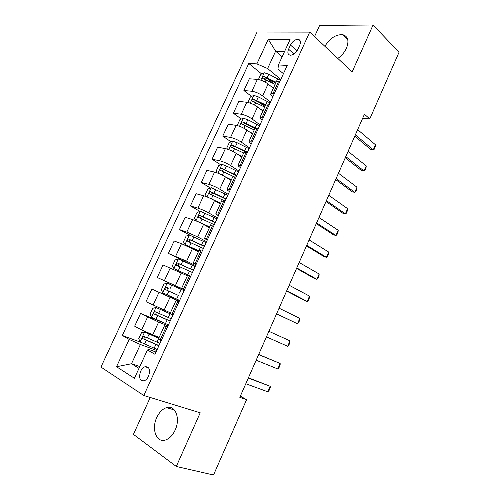 <?xml version="1.0" encoding="UTF-8"?>
<svg xmlns="http://www.w3.org/2000/svg" width="500" height="500" viewBox="0 0 500 500"><rect width="100%" height="100%" fill="white"/><g stroke="black" fill="none" stroke-linecap="round" stroke-linejoin="round"><path stroke-width="0.75" d="M175.131 430.112C180.756 418.338 175.2 404.562 166.55 407.619C162.537 408.938 159.281 412.231 156.781 417.494C151.144 429 156.5 443.387 165.637 439.969C169.537 438.556 172.7 435.269 175.131 430.112M337.819 58.425C341.644 55.756 344.525 52.344 346.469 48.181C349.256 40.838 348.031 36.337 342.806 34.688C335.925 34.3 329.944 38.175 324.869 46.3M148.544 376.238C150.525 369.806 149.375 366.625 145.094 366.7C143.275 367.337 141.788 368.869 140.619 371.294C138.6 377.731 139.769 380.913 144.113 380.825C145.906 380.169 147.387 378.638 148.544 376.238M150.231 397.475L133.438 434.369L176.294 466.463L213.519 475L246.581 399.663L240.35 396.138M257.087 32.013L100.95 367.056L143.8 395.506L309.706 32.113L257.087 32.013M309.706 32.113L352.169 71.862L373.056 25L319.637 25.4L314.531 36.625M362.713 118.138L369.775 118.944L364.438 114.219L239.819 397.331L246.581 399.663M290.494 45.056L288.587 49.206C287.244 52.7 287.838 54.706 290.369 55.213C293.35 55.019 295.831 53.094 297.806 49.45L299.725 45.244C301.044 41.806 300.475 39.819 298.025 39.288C295.006 39.45 292.494 41.375 290.494 45.056L297.019 50.862M284.6 51.45L275.631 51.181L267.631 68.537L256.875 63.881L248.781 63.475L122.338 335.462L140.75 342.269M256.875 63.881L268.269 39.288L290.062 39.562L278.394 64.956L277.975 69.119L283.438 73.706M156 352.044L149.2 349.562L147.45 349.956L154.969 354.3L287.238 65.394L278.394 64.956M147.45 349.956L134.438 378.275L116.525 366.744L129.188 339.419L122.338 335.462M373.056 25L399.05 52.237L369.775 118.944M176.294 466.463L200.219 412.794L143.8 395.506M282.144 56.8L275.631 51.181L268.269 39.288M139.825 366.556L131.519 363.731L138.994 368.363M280.806 79.444L267.631 68.537M273.35 88.263L268.081 84.012C264.562 81.425 260.994 79.875 257.387 79.375L249.338 78.781L243.9 90.519L251.55 96.412M270.456 102.056L262.613 95.913C259.062 93.362 255.487 91.812 251.894 91.256L243.9 90.519M262.913 111.031L257.538 106.944C253.962 104.431 250.381 102.875 246.806 102.269L238.856 101.394L233.369 113.225L241.35 119.038M260.019 124.85L252.025 118.938C248.419 116.475 244.831 114.913 241.275 114.244L233.369 113.225M252.387 133.994L246.912 130.062C243.275 127.638 239.688 126.062 236.144 125.35L228.287 124.194L222.763 136.119L231.088 141.844M249.5 147.831L241.35 142.156C237.681 139.775 234.088 138.2 230.562 137.425L222.763 136.119M241.775 157.137L236.2 153.369C232.5 151.031 228.9 149.444 225.387 148.625L217.638 147.175L212.062 159.2L220.775 164.838M238.894 171L230.588 165.562C226.863 163.269 223.256 161.681 219.762 160.8L212.062 159.2M231.075 180.475L225.394 176.869C221.637 174.619 218.025 173.025 214.55 172.087L206.894 170.344L201.275 182.469L210.419 188.025M228.2 194.356L219.737 189.169C215.95 186.962 212.331 185.362 208.875 184.369L201.275 182.469M220.287 204.006L214.5 200.569C210.681 198.4 207.056 196.794 203.619 195.75L196.069 193.706L190.406 205.931L200.025 211.4M217.413 217.906L208.8 212.969C204.95 210.85 201.312 209.237 197.894 208.131L190.406 205.931M209.412 227.731L203.512 224.462C199.638 222.387 195.994 220.769 192.594 219.606L185.15 217.256L179.438 229.581L190.287 235.338M206.544 241.65L197.763 236.962L186.825 232.094L179.438 229.581M198.444 251.65L181.475 243.663L174.144 241.006L168.381 253.431L192.162 265.169M195.581 265.594L186.637 261.163L168.381 253.431M187.387 275.775L163.044 264.95L157.238 277.481L184.444 289.919M184.531 289.738L157.238 277.481M179.188 301.394L151.856 289.094L179.294 301.169M170.4 312.825L146 301.731L151.856 289.094M168 325.838L158.637 322.069L140.569 313.444L164.006 322.919M159.106 337.463L141.6 329.981L134.662 326.188L140.569 313.444M156.713 350.487L140.387 344.5L131.519 363.731L116.525 366.744M280.081 81.037L276.369 81.675M248.781 63.475L261.694 73.975M267.65 78.812L273.45 83.531M246.025 152.106L246.762 152.613M252.262 126.988L254.762 128.806M259.65 102.65L264.9 106.694M274.45 93.331L270.812 93.794C270.506 94.531 271.175 95.562 272.819 96.894M269.237 104.725L265.606 105.156M263.556 117.119L260 117.387C259.731 118.038 260.438 119 262.113 120.281M258.294 128.613L254.775 128.775L249.094 141.175C248.869 141.738 249.606 142.637 251.319 143.863M252.575 141.119L249.094 141.175M247.269 152.706L243.806 152.706M241.494 165.319L238.094 165.162C237.906 165.644 238.688 166.469 240.431 167.638M236.137 177.006L232.769 176.788M230.319 189.725L227.006 189.356C226.856 189.75 227.675 190.506 229.45 191.619M224.919 201.519L221.631 201.069M219.044 214.344L215.819 213.756L218.381 215.8M213.6 226.238L210.406 225.562M207.675 239.175L204.537 238.363L207.213 240.188M202.181 251.175L199.088 250.25L193.156 263.188L195.95 264.788M196.206 264.225L193.156 263.188M190.669 276.325L187.656 275.181L181.681 288.219L184.594 289.594M184.638 289.494L181.681 288.219M179.05 301.7L176.131 300.312L179.106 301.575M172.969 314.981L170.1 313.475L176.131 300.312M167.331 327.294L164.506 325.675L167.606 326.7M129.188 339.419L140.387 344.5M161.2 340.694L158.425 338.95L164.506 325.675M357.656 129.631L375.481 144.781L375.156 146.994L374.062 149.512L373.275 149.838L370.681 149.444L354.781 136.163M375.481 144.781L373.275 149.838L355.369 134.831M271.531 86.794L273.55 87.825M258.425 79.513L260.788 74.394L264.3 72.769L268.775 74.219L280.419 80.3M276.119 82.219L263.875 76.388C262.306 76.875 261.975 77.6 262.887 78.562L275.125 84.388L273.538 87.819M264.044 78.906L265.744 77.9L275.775 82.969M263.875 76.388L265.756 77.906L263.888 76.394M348.094 151.35L366.269 165.919L365.975 168.069L364.869 170.606L364.05 171.012L361.475 170.544L345.262 157.775M366.269 165.919L364.05 171.012L345.788 156.588M338.462 173.238L356.987 187.213L356.725 189.3L355.606 191.856L354.75 192.35L352.2 191.806L335.675 179.562M356.987 187.213L354.75 192.35L336.138 178.512M328.756 195.287L347.638 208.669L347.406 210.688L346.281 213.269L345.381 213.844L342.85 213.225L326.012 201.513M347.638 208.669L345.381 213.844L326.413 200.606M265.775 104.913L253.369 99.05C251.838 99.562 251.525 100.3 252.425 101.256L264.725 107.075L263.137 110.538L260.562 109.244M247.944 102.456L250.381 96.931L253.863 95.381L258.337 96.894L270.062 102.925M253.6 101.625L255.256 100.5L265.419 105.562M256.462 128.363L242.781 121.9C241.287 122.438 240.987 123.181 241.875 124.131L254.225 129.938L252.638 133.438L249.331 131.8M237.812 125.719L237.35 125.138L239.881 119.656L243.344 118.188L247.812 119.75L259.619 125.731M243.081 124.531L244.688 123.287L255.212 128.456M240.987 156.606L241.831 157.019M237.763 154.425L242.056 156.525M227.575 149.206L226.75 148.094L229.306 142.562L232.744 141.175L237.206 142.794L249.094 148.719M247.481 152.231L232.1 144.938C230.65 145.494 230.362 146.244 231.238 147.194L243.669 153.006L242.044 156.519M232.481 147.631L234.237 146.325L247.05 152.669M318.969 217.519L338.212 230.287L338.013 232.237L336.881 234.838L335.944 235.5L333.438 234.806L316.281 223.631M338.212 230.287L335.944 235.5L316.613 222.875M228.975 179.144L231.194 180.212M225.675 177.05L231.381 179.8M217.225 172.913L216.069 171.231L218.637 165.662L222.05 164.35L226.506 166.031L238.481 171.9M236.856 175.444L221.337 168.169C219.925 168.744 219.65 169.5 220.519 170.45L233.575 176.525M221.806 170.925L223.562 169.506L236.65 175.894M309.113 239.919L328.719 252.069L328.55 253.956L327.413 256.569L326.431 257.319L323.95 256.55L306.469 245.925M328.719 252.069L326.431 257.319L306.731 245.319M299.175 262.494L319.156 274.012L319.019 275.831L317.869 278.469L316.85 279.306L314.387 278.463L296.575 268.387M319.156 274.012L316.85 279.306L296.775 267.938M289.156 285.244L309.519 296.131L309.413 297.875L308.256 300.531L307.194 301.462L304.756 300.538L286.613 291.031M309.519 296.131L307.194 301.462L286.744 290.731M210.794 198.6L220.625 203.269M216.106 201.519L220.475 203.6M206.744 196.825L205.294 194.562L207.887 188.944L211.269 187.712L227.781 195.269M226.144 198.844L210.487 191.588C209.112 192.181 208.85 192.95 209.706 193.894L225.113 201.1M211.062 194.419L212.8 192.875L225.975 199.206M216.988 218.837L200.4 211.275L197.044 212.419L194.431 218.081L196.031 220.75L209.775 226.931M196.031 220.75L197.119 221.356M199.256 222.312L209.662 227.175M215.344 222.431L199.55 215.2C198.212 215.812 197.963 216.588 198.806 217.537L214.3 224.706M200.244 218.113L201.556 216.331L201.944 216.438L215.212 222.712M206.112 242.594L189.444 235.031L186.112 236.088L183.475 241.8L185.031 244.587L198.837 250.794M185.031 244.587L198.769 250.95M204.45 246.219L188.525 239.013C187.225 239.638 186.988 240.425 187.812 241.375L203.4 248.519M189.369 242.025C189.081 240.969 189.475 240.319 190.556 240.081L204.369 246.406M279.062 308.181L299.806 318.412L299.731 320.087L298.569 322.769L297.462 323.787L276.569 313.85M299.806 318.412L297.462 323.787L276.625 313.712M195.144 266.55L178.394 258.981L175.094 259.95L172.431 265.712L173.944 268.619L190.731 276.188M173.944 268.619L190.7 276.262M193.469 270.206L177.406 263.019C176.144 263.663 175.919 264.456 176.731 265.406L192.413 272.519M178.469 266.163C177.969 265.087 178.3 264.381 179.462 264.025L193.425 270.3M268.888 331.294L290.019 340.869L289.981 342.475L288.806 345.169L287.656 346.281L266.431 336.869M287.656 346.281L290.019 340.869M184.088 290.706L167.25 283.131L163.975 284.019L161.3 289.825L162.769 292.85L179.638 300.425M178.369 295.4L167.763 290.631C166.731 289.613 166.906 288.794 168.287 288.175L166.2 287.231C164.975 287.887 164.756 288.694 165.556 289.644L178.369 295.4L176.675 299.1M258.631 354.594L280.156 363.5L280.15 365.031L278.969 367.75L277.775 368.956L256.156 360.213M277.775 368.956L280.156 363.5L258.7 354.444M172.969 314.988L156.012 307.488L152.769 308.281L150.069 314.137L151.494 317.288L168.444 324.862M156.012 307.488L172.931 315.062M171.231 318.781L154.9 311.65C153.706 312.319 153.5 313.131 154.288 314.081L170.15 321.138M170.2 321.031L156.537 315.006C155.519 314 155.675 313.169 157.019 312.525L154.9 311.65M248.294 378.081L270.212 386.3L270.25 387.756L269.056 390.5L267.819 391.8L245.8 383.744M267.819 391.8L270.212 386.3L248.431 377.769M158.775 338.181L144.681 332.05L141.469 332.75L138.744 338.656L140.125 341.931L157.162 349.513M144.681 332.05L158.7 338.344L156.962 342.094L143.506 336.269C142.35 336.95 142.15 337.769 142.919 338.731L158.881 345.75M158.975 345.55L145.213 339.588L144.756 337.706M159.969 343.375L156.962 342.094M262.613 95.913L268.081 84.012M252.025 118.938L257.538 106.944M241.35 142.156L246.912 130.062M230.588 165.562L236.2 153.369M219.737 189.169L225.394 176.869M208.8 212.969L214.5 200.569M197.763 236.962L203.512 224.462M186.637 261.163L192.438 248.556M175.419 285.569L181.262 272.856M164.106 310.181L170 297.356M152.694 335L158.637 322.069M251.894 91.256L257.387 79.375M273.175 93.212L278.794 80.944M262.294 116.956L267.962 104.588M241.275 114.244L246.806 102.269M251.325 140.906L257.044 128.431M230.562 137.425L236.144 125.35M240.263 165.062L246.025 152.475M219.762 160.8L225.387 148.625M229.1 189.425L234.919 176.731M208.875 184.369L214.55 172.087M217.85 213.994L223.713 201.188M197.894 208.131L203.619 195.75M206.494 238.775L212.413 225.863M186.825 232.094L192.594 219.606M195.044 263.775L201.012 250.75M175.662 256.256L181.475 243.663M183.494 288.988L189.513 275.85M164.4 280.625L170.269 267.925M171.844 314.425L177.913 301.175M153.05 305.194L158.963 292.394M160.087 340.087L166.213 326.719M141.6 329.981L147.562 317.062M294.006 53.981L288.587 49.206M264.212 72.806L260.825 80.15M277.681 78.781L276.106 82.212M266.194 79.825L265.156 82.081M268.775 74.219L267.194 77.656M253.775 95.425L250.225 103.119M267.3 101.425L265.712 104.881M255.738 102.544L254.581 105.056M258.337 96.894L256.744 100.356M255.338 100.531L253.431 99.069M243.256 118.225L239.544 126.275M256.837 124.25L255.238 127.737M245.194 125.45L243.912 128.225M247.812 119.75L246.206 123.244M244.831 123.338L242.894 121.925M232.656 141.206L228.769 149.625M246.287 147.262L244.675 150.775M234.562 148.537L233.156 151.588M237.206 142.794L235.581 146.312M234.237 146.325L232.262 144.975M221.962 164.381L217.906 173.169M233 176.244L231.369 179.794M235.65 170.463L234.025 174.006M223.844 171.819L222.312 175.138M226.506 166.031L224.875 169.575M223.562 169.506L221.55 168.212M211.181 187.744L206.956 196.906M222.25 199.688L220.613 203.263M224.925 193.856L223.287 197.425M213.031 195.294L211.381 198.875M215.725 189.45L214.075 193.031M212.8 192.875L210.75 191.637M200.319 211.3L195.987 220.688M211.419 223.319L209.762 226.925M214.112 217.438L212.463 221.038M202.138 218.956L200.475 222.575M204.85 213.069L203.188 216.675M201.944 216.438L199.856 215.256M189.356 235.056L184.994 244.513M200.494 247.144L198.825 250.787M203.212 241.219L201.544 244.85M191.15 242.819L189.475 246.469M193.881 236.887L192.206 240.525M191 240.194L188.875 239.075M178.306 259.006L173.906 268.544M189.481 271.175L187.794 274.844M192.219 265.194L190.538 268.856M180.069 266.881L178.381 270.556M182.825 260.9L181.137 264.562M179.963 264.144L177.8 263.094M167.169 283.156L162.731 292.775M181.131 289.375L179.444 293.062M168.9 291.15L167.194 294.856M171.681 285.113L169.975 288.812M167.763 290.631L165.556 289.644M168.837 288.3L166.631 287.306M155.931 307.506L151.456 317.206M167.169 319.831L165.463 323.562M169.956 313.756L168.25 317.475M157.631 315.619L155.912 319.356M160.438 309.531L158.719 313.256M156.537 315.006L154.288 314.081M144.6 332.062L140.087 341.85M155.875 344.469L154.15 348.231M146.275 340.294L144.537 344.062M149.1 334.156L147.369 337.912M145.213 339.588L142.919 338.731M174.425 409.981L166.55 407.619M347.744 39.531L342.806 34.688M148.675 367.925L145.094 366.7M270.812 93.794L276.4 81.606M260 117.387L265.631 105.094M238.094 165.162L243.825 152.662M227.006 189.356L232.781 176.75M215.819 213.756L221.65 201.038M204.537 238.363L210.413 225.538M300.369 41.419L298.025 39.288M255.256 100.5L253.369 99.05M244.688 123.287L242.781 121.9M234.031 146.263L232.1 144.938M223.294 169.425L221.337 168.169M212.469 192.781L210.487 191.588M201.556 216.331L199.55 215.2M190.556 240.075L188.525 239.013M179.462 264.025L177.406 263.019M168.287 288.175L166.2 287.231M144.987 336.831L143.506 336.269"/></g></svg>
